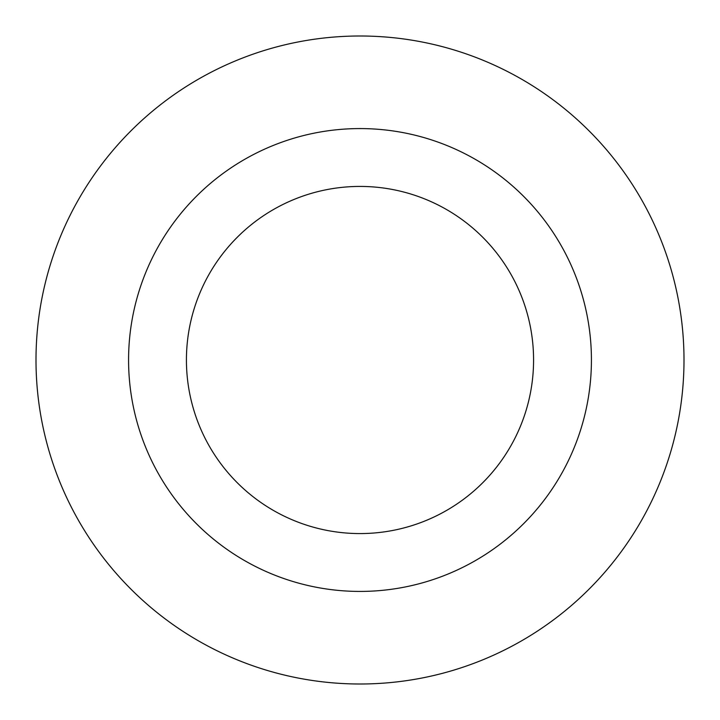 <?xml version="1.0" encoding="UTF-8"?>
<svg xmlns="http://www.w3.org/2000/svg" width="720" height="720" viewBox="0 0 720 720"><rect width="100%" height="100%" fill="white"/><g stroke="black" fill="none" stroke-linecap="round" stroke-linejoin="round"><path stroke-width="1.08" d="M186.426 360A173.574 173.574 0 0 1 360 186.426A173.574 173.574 0 0 1 533.574 360A173.574 173.574 0 0 1 360 533.574A173.574 173.574 0 0 1 186.426 360M591.426 360A231.426 231.426 0 0 1 360 591.426A231.426 231.426 0 0 1 128.574 360A231.426 231.426 0 0 1 360 128.574A231.426 231.426 0 0 1 591.426 360M684 360A324 324 0 0 1 360 684A324 324 0 0 1 36 360A324 324 0 0 1 360 36A324 324 0 0 1 684 360"/></g></svg>
